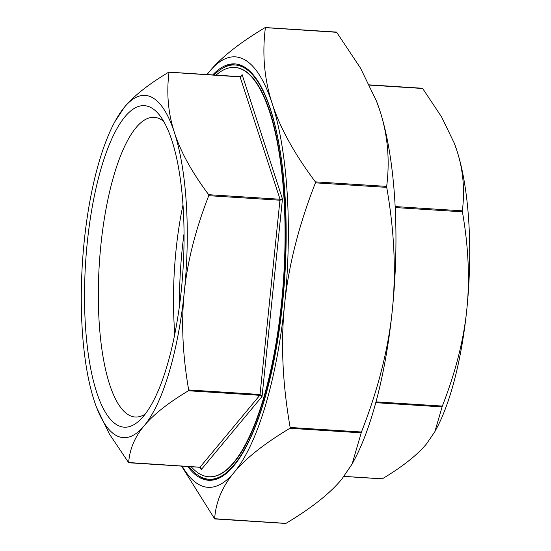 <?xml version="1.0" encoding="UTF-8"?>
<svg xmlns="http://www.w3.org/2000/svg" width="551" height="551" viewBox="0 0 551 551"><rect width="100%" height="100%" fill="white"/><g stroke="black" fill="none" stroke-linecap="round" stroke-linejoin="round"><path stroke-width="0.83" d="M182.147 466.16A215.675 65.39 -86.4 0 0 234.12 472.421A215.675 65.39 -86.4 0 0 284.64 304A215.675 65.39 -86.4 0 0 272.222 103.664A215.675 65.39 -86.4 0 0 209.284 71.74C221.047 57.531 239.644 42.82 265.072 27.619L265.382 27.777C262.056 54.191 264.335 79.482 272.222 103.664C280.025 127.832 294.406 153.894 315.372 181.858L315.434 182.842C298.828 225.228 288.566 265.616 284.64 304C280.631 342.378 282.47 383.537 290.157 427.466L289.909 428.299C264.48 443.5 245.884 458.212 234.12 472.421C222.267 486.623 215.772 502.099 214.635 518.849L181.568 466.118M265.072 27.619L336.675 32.309L360.45 68.014L376.505 101.15L379.825 110.503A215.675 65.39 93.6 0 1 392.243 310.84C396.252 272.463 394.413 231.31 386.726 187.374L386.671 186.39C389.991 159.976 387.711 134.678 379.825 110.503A215.675 65.39 93.6 0 0 376.677 101.591L376.505 101.15M361.449 432.005C378.055 389.612 388.317 349.224 392.243 310.84A215.675 65.39 93.6 0 1 353.838 460.822L352.123 464.004L361.449 432.005L290.157 427.466M214.325 518.691L285.928 523.381C311.356 508.18 329.953 493.469 341.716 479.26L352.123 464.004M209.284 71.74A215.675 65.39 -86.4 0 0 207.045 74.557L209.284 71.74M369.542 85.109L422.651 88.484L441.551 116.888L454.258 143.136L456.896 150.575A171.478 51.987 93.6 0 1 466.766 309.862C469.962 279.557 468.508 246.876 462.406 211.818L462.344 210.833C464.968 189.751 463.15 169.667 456.896 150.575A171.478 51.987 93.6 0 0 454.396 143.487L454.258 143.136M442.336 406.073C455.553 372.242 463.694 340.174 466.766 309.862A171.478 51.987 93.6 0 1 436.234 429.105L434.877 431.633L442.336 406.073L375.982 401.851M344.038 476.367L382.311 478.805C402.567 466.669 417.327 454.988 426.598 443.769L434.877 431.633M200.323 467.276L201.294 469.555L199.696 467.055M114.766 121.895L124.402 107.231C133.673 96.012 148.433 84.331 168.689 72.195L168.999 72.353C166.374 93.436 168.193 113.52 174.447 132.612C180.583 151.697 191.996 172.394 208.691 194.703L208.753 195.688C195.536 229.519 187.395 261.587 184.316 291.899A171.478 51.987 -86.4 0 0 174.447 132.612A171.478 51.987 -86.4 0 0 124.402 107.231A171.478 51.987 -86.4 0 0 114.766 121.895A171.478 51.987 -86.4 0 0 84.234 241.138A171.478 51.987 -86.4 0 0 94.104 400.425A171.478 51.987 -86.4 0 0 96.604 407.513A171.478 51.987 -86.4 0 0 144.148 425.806C134.761 437.019 129.602 449.313 128.659 462.675L109.449 434.112L96.673 407.678M188.435 390.769C168.179 402.905 153.412 414.586 144.148 425.806A171.478 51.987 -86.4 0 0 184.316 291.899C181.127 322.204 182.581 354.885 188.683 389.943L188.435 390.769L259.776 395.308L200.006 467.214L128.349 462.516M259.776 395.308L262.056 396.458L260.024 394.482L259.776 395.308M208.753 195.688L280.101 200.227L282.463 198.98L280.039 199.242L260.024 394.482L188.683 389.943M168.689 72.195L240.339 76.892L242.109 74.605L241.469 76.004L240.264 76.727M191.197 466.731A205.068 62.173 -86.4 0 0 208.684 476.739A205.068 62.173 -86.4 0 0 283.744 276.023A205.068 62.173 -86.4 0 0 234.712 67.422A205.068 62.173 -86.4 0 0 216.095 75.129M145.161 414.132A150.134 45.519 93.6 0 1 135.174 417.017A150.134 45.519 93.6 0 1 100.888 244.961A150.134 45.519 93.6 0 1 154.225 117.349A150.134 45.519 93.6 0 1 163.771 121.475M87.265 242.681A161.099 48.839 -86.4 0 0 140.092 419.924A161.099 48.839 -86.4 0 0 183.015 269.618A161.099 48.839 -86.4 0 0 159.473 115.09A161.099 48.839 -86.4 0 0 87.265 242.681M183.015 204.752A150.134 45.519 -86.4 0 0 176.079 249.741A150.134 45.519 -86.4 0 0 174.798 333.968M189.103 466.601A207.548 62.924 -86.4 0 0 208.863 479.225A207.548 62.924 -86.4 0 0 278.021 337.866M285.893 213.953A207.548 62.924 -86.4 0 0 235.208 64.977A207.548 62.924 -86.4 0 0 214.008 74.998M208.684 476.739L209.022 476.76A205.068 62.173 -86.4 0 0 284.082 276.044A205.068 62.173 -86.4 0 0 235.05 67.442L234.712 67.422M208.863 479.225L210.551 479.336A207.548 62.924 -86.4 0 0 219.691 477.765M245.76 67.794A207.548 62.924 -86.4 0 0 236.889 65.08L235.208 64.977M197.899 475.21A208.609 63.241 -86.4 0 0 209.476 480.3M235.945 63.985A208.609 63.241 -86.4 0 0 223.816 67.573M212.707 74.915A208.609 63.241 93.6 0 1 234.94 63.895A208.609 63.241 93.6 0 1 284.819 276.092A208.609 63.241 93.6 0 1 208.464 480.265A208.609 63.241 93.6 0 1 187.808 466.518M184.068 233.431A159.459 48.343 -86.4 0 0 182.223 248.928A159.459 48.343 -86.4 0 0 179.474 305.647M386.671 186.39L315.372 181.858M315.434 182.842L386.726 187.374M289.909 428.299L361.201 432.831M462.344 210.833L395.17 206.563M395.225 207.548L462.406 211.818M375.761 402.685L442.088 406.9M200.674 467.654L201.294 469.555L262.056 396.458L282.463 198.98L242.109 74.605L240.401 76.651M240.029 76.734L280.039 199.242L208.691 194.703M336.42 32.075L265.272 27.55M285.728 523.45L214.58 518.925M422.397 88.25L369.432 84.882M382.112 478.867L343.976 476.443M201.177 468.557L199.875 467.282L128.603 462.75M96.604 407.513L96.742 407.864M241.49 75.976L240.16 76.665L168.888 72.133"/></g></svg>
